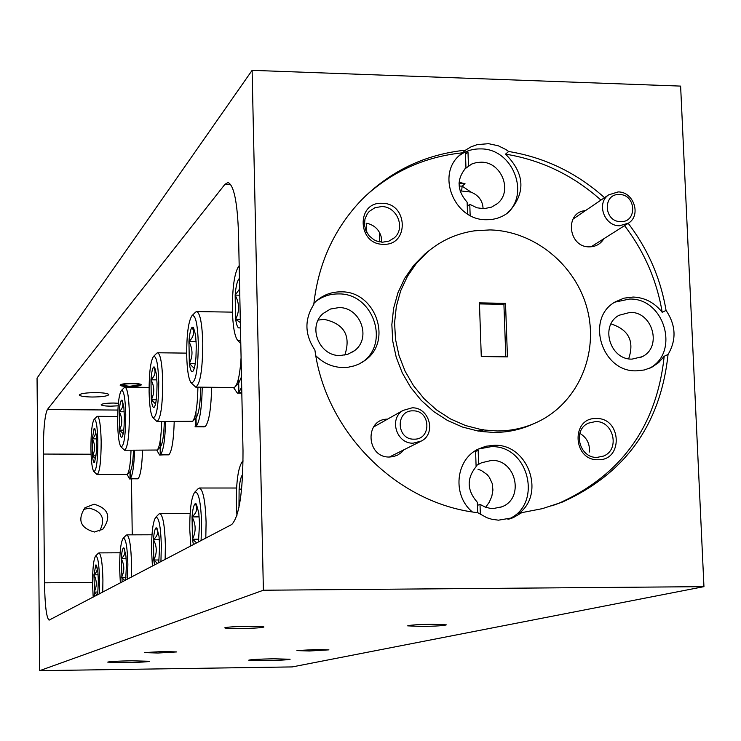 <?xml version="1.0" encoding="UTF-8"?>
<svg xmlns="http://www.w3.org/2000/svg" width="741" height="741" viewBox="0 0 741 741"><rect width="100%" height="100%" fill="white"/><g stroke="black" fill="none" stroke-linecap="round" stroke-linejoin="round"><path stroke-width="1.11" d="M131.963 383.681C125.461 383.782 122.256 384.32 122.348 385.311L129.48 386.283L139.086 385.088C139.419 384.283 137.048 383.819 131.963 383.681M619.42 194.522C602.498 193.392 603.683 221.846 620.578 221.615C637.501 222.671 636.25 194.309 619.42 194.522M619.541 225.764C604.248 226.153 596.116 203.145 608.611 194.883L618.096 191.928C633.611 191.586 641.539 215.094 628.581 223.097L619.541 225.764M413.126 410.847C395.351 410.014 396.213 439.756 413.987 439.172C431.762 439.922 430.827 410.292 413.126 410.847M413.172 443.183C396.481 443.942 388.682 418.637 403.048 410.431L412.098 407.828C429.141 407.115 436.588 433.253 421.509 440.978L413.172 443.183M243.076 461.106L242.288 461.624C238.204 467.525 236.212 481.381 236.296 503.213L236.944 515.365M242.687 474.472C241.029 476.287 239.834 481.178 239.111 489.125L238.972 507.335M241.622 489.125L239.111 489.125M239.186 265.778L238.861 266.028C234.508 272.456 232.35 287.165 232.378 310.155C232.841 325.91 234.536 335.905 237.463 340.128L239.074 340.98L240.714 339.86M239.445 278.505L238.935 278.894C237.176 281.043 235.907 286.452 235.147 295.122L235.638 319.306C236.722 326.188 238.157 328.976 239.936 327.67L240.455 327.04M239.667 288.925L235.147 295.122C239.5 303.245 239.667 311.303 235.638 319.306L240.362 322.567M239.797 295.205L235.147 295.122M240.297 319.38L235.638 319.306M201.098 540.569L201.598 522.785C200.765 501.194 198.458 491.024 194.679 492.256C191.345 497.267 189.705 509.669 189.761 529.463L190.826 545.95M198.143 488.699L199.514 488.004C203.182 489.958 205.377 501.425 206.091 522.396L205.803 538.105M198.449 541.958L199.524 523.952L198.783 512.929L196.356 503.991L195.189 503.704C193.734 504.908 192.688 509.308 192.058 516.903L192.447 539.216L193.392 544.607M195.189 503.704C197.995 508.094 196.949 512.494 192.058 516.903C196.022 524.322 196.152 531.76 192.447 539.216L196.652 542.894M199.19 516.885L192.058 516.903M198.838 539.189L192.447 539.216M198.319 343.537C197.597 323.678 195.476 314.406 191.965 315.712C188.436 321.131 186.676 334.21 186.686 354.939C187.075 369.759 188.52 379.012 191.03 382.708C195.587 383.514 198.023 370.463 198.319 343.537M195.448 312.23L196.782 311.572C200.153 313.248 202.145 323.706 202.765 342.935C202.626 369.481 200.274 384.209 195.717 387.126L191.187 382.875M196.282 345.538L195.559 334.951L193.438 327.374L192.03 327.309C190.604 329.087 189.576 333.858 188.946 341.61L189.335 363.479C190.215 369.787 191.373 372.417 192.817 371.389C194.262 369.759 195.309 365.017 195.967 357.162L196.282 345.538M195.902 387.126L233.684 387.478L235.054 386.895C238.093 383.292 240.103 373.52 241.084 357.597M241.483 376.873L238.667 383.217L235.258 386.691M192.03 327.309C194.809 332.125 193.781 336.886 188.946 341.61C192.873 348.937 193.003 356.236 189.335 363.479L194.244 368.388M196.152 341.703L188.946 341.61M195.254 363.553L189.335 363.479M160.927 561.622L161.343 545.487C160.677 525.897 158.787 516.523 155.675 517.366C152.896 521.692 151.525 532.899 151.553 551.008L152.433 566.068M158.88 514.078L159.899 513.55C162.964 515.356 164.789 525.888 165.382 545.154L165.141 559.418M158.731 562.771L159.63 546.45L159.028 536.391L156.935 528.037L156.064 527.833C154.86 528.852 153.998 532.798 153.461 539.68L153.785 560.011L154.554 564.957M156.064 527.833C158.713 531.76 157.842 535.706 153.461 539.68C157.073 546.432 157.175 553.212 153.785 560.011L157.5 563.419M159.334 539.661L153.461 539.68M159.093 559.983L153.785 560.011M158.741 382.337C158.148 364.174 156.397 355.56 153.489 356.486C150.562 361.136 149.098 372.908 149.098 391.776C149.432 405.725 150.682 414.33 152.831 417.6C156.546 418.035 158.509 406.281 158.741 382.337M156.703 353.262L157.703 352.772C160.538 354.328 162.214 364.016 162.733 381.828C162.622 405.688 160.695 418.915 156.972 421.518L152.961 417.729M157.055 383.986L156.462 374.298L154.6 367.082L153.544 367.036C152.359 368.536 151.507 372.797 150.979 379.809L151.294 399.77C152.016 405.586 152.979 408.078 154.174 407.244C155.369 405.873 156.24 401.631 156.786 394.536L157.055 383.986M157.111 421.518L192.688 421.296C195.791 417.016 197.541 405.633 197.921 387.145M200.737 387.173C200.394 403.799 198.82 414.043 196.004 417.933L192.845 421.138M153.544 367.036C156.175 371.324 155.314 375.576 150.979 379.809C154.554 386.487 154.656 393.147 151.294 399.77L155.536 403.91M156.916 379.864L150.979 379.809M156.258 399.816L151.294 399.77M127.498 579.138L127.86 564.373C127.313 546.45 125.738 537.762 123.136 538.309C120.783 542.097 119.616 552.332 119.634 569.014L120.366 582.88M126.109 535.261L126.896 534.863C129.49 536.53 131.037 546.265 131.518 564.086L131.314 577.137M125.664 580.101L126.424 565.179L125.924 555.935L124.108 548.108L123.441 547.942C122.432 548.822 121.7 552.406 121.246 558.695L122.145 581.944M123.441 547.942C125.942 551.508 125.21 555.092 121.246 558.695C124.553 564.901 124.636 571.126 121.505 577.369L124.831 580.536M126.155 558.668L121.246 558.695M125.989 577.341L121.505 577.369M125.757 414.664C125.266 397.936 123.803 389.896 121.348 390.535C118.884 394.601 117.652 405.29 117.643 422.611C117.93 435.773 119.014 443.803 120.885 446.73C123.951 446.906 125.572 436.217 125.757 414.664M124.331 387.552L125.099 387.163C127.526 388.617 128.953 397.639 129.388 414.228C129.286 435.884 127.684 447.888 124.581 450.241L120.978 446.823M124.34 416.053L123.849 407.115L122.219 400.251L121.394 400.223C120.403 401.511 119.681 405.355 119.236 411.755L119.486 430.113C120.088 435.504 120.903 437.866 121.913 437.181C122.913 436.004 123.645 432.179 124.108 425.705L124.34 416.053M124.692 450.241L157.305 450.028C159.75 446.721 161.214 437.227 161.695 421.546M164.335 421.564C163.881 435.523 162.557 443.97 160.362 446.925L157.425 449.907M121.394 400.223C123.877 404.086 123.163 407.93 119.236 411.755C122.515 417.896 122.598 424.009 119.486 430.113L123.173 433.67M124.201 411.792L119.236 411.755M123.71 430.141L119.486 430.113M99.257 593.939L99.572 580.323C99.118 563.808 97.784 555.713 95.57 556.056C93.561 559.409 92.551 568.819 92.56 584.279L93.181 597.126M98.349 553.212L98.961 552.897C101.193 554.453 102.508 563.512 102.925 580.083L102.74 592.115M97.692 594.754L98.349 581.018L97.932 572.46L96.339 565.105L95.811 564.975L93.94 574.812L94.7 596.329M95.811 564.975C98.183 568.227 97.553 571.506 93.94 574.812C96.988 580.546 97.062 586.298 94.144 592.078L97.154 595.042M98.108 574.784L93.94 574.812M97.988 592.05L94.144 592.078M97.849 442.016C97.442 426.52 96.191 418.98 94.098 419.406C91.995 422.991 90.939 432.79 90.93 448.796C91.171 461.235 92.116 468.775 93.755 471.406C96.339 471.406 97.701 461.606 97.849 442.016M96.876 416.618L97.488 416.322C99.572 417.683 100.804 426.131 101.174 441.645C101.082 461.467 99.729 472.452 97.108 474.601L93.829 471.48M96.645 443.192L96.228 434.902L94.783 428.381L94.144 428.363L92.292 438.867L92.495 455.863C93.014 460.893 93.699 463.116 94.561 462.56L96.441 452.103L96.645 443.192M97.191 474.601L127.313 474.388C129.277 471.767 130.518 463.727 131.027 450.269M133.5 450.278C133.019 462.125 131.907 469.201 130.147 471.508L127.406 474.296M94.144 428.363C96.497 431.864 95.876 435.375 92.292 438.867C95.32 444.544 95.385 450.204 92.495 455.863L95.719 458.948M96.515 438.885L92.292 438.867M96.135 455.882L92.495 455.863M96.034 392.61C103.925 392.776 108.195 393.462 108.834 394.647C107.64 396.129 102.073 396.917 92.153 397.019C84.27 396.852 79.991 396.176 79.315 394.981C80.491 393.499 86.058 392.711 96.034 392.61M99.655 531.001C105.806 519.043 102.332 511.42 89.226 508.131L83.261 509.512M94.116 504.195C108.547 508.502 111.493 516.801 102.934 529.083L94.459 532.029C80.398 528.101 77.221 519.997 84.937 507.715L94.116 504.195M338.841 307.608C360.422 306.922 371.834 338.267 354.476 350.678L347.742 354.328L340.11 355.532C319.176 356.273 307.283 326.429 323.28 313.387L330.486 309.025L338.841 307.608M344.815 355.106C351.151 335.747 344.278 323.836 324.206 319.371L318.195 320.084M125.711 662.602C139.919 662.324 147.913 661.889 149.691 661.278L131.805 660.796C117.495 661.065 109.473 661.509 107.751 662.121L125.711 662.602M158.009 653.025L176.766 651.932L163.14 651.506L144.328 652.599L158.009 653.025M240.593 628.544C254.33 628.285 262.11 627.775 263.935 626.997C263.222 626.469 257.951 626.238 248.115 626.312C234.286 626.571 226.487 627.081 224.708 627.859C225.468 628.387 230.766 628.618 240.593 628.544M381.587 242.14L381.263 237.064C379.253 229.803 374.557 225.227 367.184 223.337M382.578 242.196L388.905 241.14L394.295 237.833C405.92 228.126 396.991 206.248 381.55 206.572L374.881 207.739L369.287 211.407L367.416 213.649L364.97 218.956L364.452 224.894L365.924 230.766L369.213 235.916L373.955 239.769L376.706 241.057L382.578 242.196M382.143 203.312C408.096 202.978 409.421 245.808 383.329 244.289C357.218 244.687 356.05 201.617 382.143 203.312M403.882 449.787L401.492 452.445L397.574 455.131L393.082 456.678L389.507 457.021C366.202 457.873 364.285 419.073 387.571 419.128M313.869 303.458L315.888 301.42C322.956 295.001 331.329 291.806 340.999 291.852C375.372 290.805 393.165 340.999 365.146 360.283L359.422 363.831L354.735 365.748L348.122 367.249L343 367.555C332.542 367.258 323.484 363.331 315.833 355.763M362.284 362.247L362.525 362.071C390.433 342.861 372.723 292.89 338.48 293.927C330.088 293.862 322.594 296.326 315.99 301.318M600.951 200.089C573.21 175.339 541.402 160.019 505.519 154.128L508.697 151.497L505.899 149.534L498.304 145.792L488.532 143.671L477.121 144.643L471.017 146.857L465.478 150.173C424.917 154.415 390.22 171.06 361.367 200.107C334.117 228.784 318.25 263.592 313.767 304.532C304.292 319.51 304.671 334.663 314.897 350.011C325.845 432.633 397.482 503.824 477.788 512.689L486.837 517.718L491.737 519.246L498.452 520.182L513.17 517.69L521.868 512.624L518.57 513.745C545.96 494.015 528.037 443.766 494.256 445.276L485.911 446.239L478.056 449.166C455.483 459.791 452.13 495.368 472.323 511.911M505.519 154.128C524.943 173.626 525.971 192.993 508.613 212.232C502.194 217.335 494.775 219.827 486.355 219.725C454.854 220.466 436.032 175.506 459.364 155.443L462.467 152.831C425.167 156.675 392.637 171.254 364.878 196.578M505.927 214.195C530.982 195.003 512.911 148.367 480.714 148.913C472.508 148.737 465.218 151.09 458.836 155.962M507.965 519.33C543.338 505.399 529.176 444.933 491.098 446.675L478.251 449.065M118.152 405.818L110.492 406.179C104.768 406.068 101.665 405.596 101.184 404.753C102.054 403.688 106.158 403.113 113.484 403.039L118.384 403.271M132.278 383.356C137.863 383.477 140.873 383.977 141.327 384.838C140.438 385.95 136.39 386.543 129.175 386.607C123.59 386.487 120.57 385.996 120.107 385.125C120.978 384.014 125.034 383.43 132.278 383.356M429.363 250.439L424.806 254.089L413.756 265.297L404.706 278.32L397.926 292.806L393.591 308.386L391.85 324.623L392.73 341.092L396.24 357.329L402.28 372.899L410.681 387.376L421.221 400.353L433.615 411.487L447.508 420.471L462.532 427.057L478.26 431.077L480.668 431.095L483.799 429.613L480.677 431.457L493.812 432.438C508.002 432.466 521.405 429.511 534.02 423.583M483.817 429.984L496.998 430.966C512.281 430.984 526.601 427.594 539.976 420.795C578.971 400.862 598.932 352.623 587.141 308.664C575.572 264.657 534.039 230.886 489.912 229.923L474.555 230.812C456.919 233.387 441.293 240.399 427.677 251.847L416.581 263.101L407.504 276.18L400.696 290.731L396.352 306.366L394.592 322.678L395.49 339.211L399.01 355.523L405.077 371.158L413.515 385.7L424.111 398.732L436.551 409.912L450.5 418.934L465.589 425.556L481.381 429.604L478.26 431.077M551.795 505.899L558.668 503.343C621.514 475.074 656.693 426.047 664.205 356.264L658.684 362.571L651.802 367.267L644.346 369.981L636.389 370.833C601.535 372.232 585.158 318 615.419 301.8L623.931 298.169L633.194 297.048C644.92 297.567 654.599 302.661 662.222 312.341C656.822 280.441 644.272 251.542 624.552 225.653M664.205 356.264L668.049 354.494C676.635 339.887 675.968 325.188 666.057 310.396L662.222 312.341M648.57 368.694C680.414 353.735 665.02 297.882 629.507 299.049L614.854 302.152M603.896 238.704C600.553 244.067 595.69 246.79 589.308 246.855C568.088 247.318 564.392 212.074 585.455 210.629M596.338 418.517C621.634 417.683 623.477 460.791 598.024 459.744C572.571 460.652 570.876 417.303 596.338 418.517M597.014 457.401L603.489 456.076C620.319 449.787 613.613 420.768 595.551 421.564L588.447 423.148C572.191 429.919 579.249 458.244 597.014 457.401M589.354 452.038C590.012 443.822 586.835 437.598 579.814 433.346M483.095 208.703C482.715 200.811 478.667 195.272 470.952 192.076L462.162 186.13L461.606 191.021L460.087 190.983M459.114 182.314L465.033 183.731L462.162 186.13L459.142 186.047M464.839 168.929L471.795 163.983L476.361 162.575L481.178 162.186C501.713 161.816 513.189 191.623 497.146 203.766L491.515 207.147L483.929 208.703L476.982 207.795L469.775 204.34L470.155 215.511M630.082 312.387C652.738 311.618 662.482 347.297 642.132 356.708L632.101 359.107C609.899 359.969 599.664 325.336 619.096 315.258L630.082 312.387M628.664 358.792C634.583 341.249 628.692 329.625 611.001 323.919M485.67 507.27L489.245 502.241L491.792 496.451L492.922 490.079L492.2 483.465L489.338 477.278L487.115 474.583L481.363 470.507L478.019 469.275M476.074 465.635L481.678 462.717L491.57 460.42C516.088 459.272 524.813 498.406 501.852 506.816L493.256 508.558L490.273 508.363L485.411 507.177L480.011 504.399L480.353 514.449M273.642 658.795C258.97 659.092 250.671 659.546 248.754 660.175L265.297 660.62C279.866 660.333 288.138 659.87 290.111 659.24L273.642 658.795M316.453 649.468L296.946 650.598L309.451 650.996L328.921 649.857L316.453 649.468M432.142 624.246C417.859 624.524 409.699 625.061 407.661 625.858L421.925 626.469C436.106 626.201 444.239 625.663 446.332 624.858L432.142 624.246M505.519 303.328L479.436 302.884L481.28 356.551L507.446 356.875L505.519 303.328L503.917 304.329L479.473 303.921M483.799 429.613L481.381 429.604M476.065 450.278L478.167 450.287L475.592 451.436M467.525 214.01L467.126 202.21C456.891 190.446 456.502 178.979 465.959 167.809L465.422 151.979L467.997 152.062L465.496 154.248M505.807 356.856L503.917 304.329M467.997 152.062L468.46 165.827M469.775 204.34L467.265 206.35M478.167 450.287L478.649 464.533M480.011 504.399L477.426 505.353M252.116 70.339L680.618 86.104L703.95 586.65L292.25 666.919L39.69 670.661L263.388 590.225L252.116 70.339L37.05 378.095L39.69 670.661M470.952 192.076L461.606 191.021M666.057 310.396C660.629 278.366 648.023 249.346 628.22 223.337M604.517 197.662C576.665 172.801 544.718 157.416 508.697 151.497M521.868 512.624L542.384 508.641L562.132 502.185C625.228 473.795 660.537 424.565 668.049 354.494M465.033 183.731L459.05 183.564M465.478 150.173L462.467 152.831M477.667 512.67L477.315 502.259C466.904 490.357 466.506 478.491 476.111 466.654L475.565 450.584M43.293 454.057L44.497 582.815C44.914 605.369 46.442 617.818 49.063 620.143L231.757 524.498C239.25 516.57 243.011 491.959 243.011 450.676L238.519 233.832C237.426 202.284 233.934 185.176 228.052 182.508L224.958 184.287L47.368 409.541C44.682 415.358 43.321 430.197 43.293 454.057L91.069 454.224M132.25 534.845L131.453 478.955M263.388 590.225L703.95 586.65M159.741 455.02L168.763 454.65M160.306 440.117L160.538 454.622L169.041 454.65C171.949 450.787 173.672 439.774 174.209 421.629M129.666 478.945L137.937 478.63M130.194 471.461L130.296 478.621L138.178 478.63C140.531 475.5 141.994 466.061 142.559 450.315M195.189 426.816L204.229 426.872L205.109 426.362M195.939 411.968L196.198 426.307L205.442 426.362C209.092 421.472 211.148 408.448 211.602 387.274M379.707 241.89L379.485 232.35M130.296 478.621C132.602 475.49 134.038 466.043 134.593 450.278M127.193 474.49L129.555 478.945L130.064 478.806L129.962 471.693M130.064 478.806L137.937 478.816M160.538 454.622C163.381 450.75 165.067 439.737 165.604 421.573M156.879 450.315L159.602 455.02L160.26 454.835L160.139 447.156M160.26 454.835L168.763 454.863M196.198 426.307C199.783 421.416 201.793 408.374 202.247 387.191M195.013 426.816L195.874 426.566L195.726 418.211M195.874 426.566L205.109 426.621M238.602 378.058L238.898 392.415L241.696 387.089M233.489 387.478L237.333 393.063L238.509 392.721L238.315 383.579M238.509 392.721L241.816 392.758M238.898 392.415L241.807 392.443M366.823 232.581L366.193 223.143M92.542 582.454L44.497 582.815M230.655 184.435L224.958 184.287M117.875 410.06L47.368 409.541M122.348 385.311L121.339 384.347M139.086 385.088L140.077 384.097M608.611 194.883L572.923 219.16M627.553 223.745L591.077 246.809M403.048 410.431L373.483 427.048M419.749 441.858L389.497 456.984M242.288 461.624L243.076 460.809M237.685 340.36L240.797 343.685M194.679 492.256L198.329 488.504M199.514 488.004L236.574 488.023M191.965 315.712L195.633 312.044M196.782 311.572L232.433 312.137M155.675 517.366L159.019 513.93M159.899 513.55L190.131 513.513M153.489 356.486L156.842 353.124M157.703 352.772L186.667 353.124M123.136 538.309L126.22 535.15M126.896 534.863L151.988 534.78M121.348 390.535L124.432 387.441M125.099 387.163L149.08 387.386M95.57 556.056L98.433 553.129M98.961 552.897L120.107 552.795M94.098 419.406L96.96 416.535M97.488 416.322L117.652 416.461M102.934 529.083L101.795 529.889M352.568 352.031L354.476 350.678M393.212 238.741L394.295 237.833M362.525 362.071L365.146 360.283M506.464 213.834L508.613 212.232M509.336 518.987L513.17 517.69M649.135 368.481L651.802 367.267M601.979 456.641L603.489 456.076M495.822 204.794L497.146 203.766M640.465 357.495L642.132 356.708M499.462 507.668L501.852 506.816M558.668 503.343L562.132 502.185M424.806 254.089L427.677 251.847M237.565 393.073L241.825 393.11"/></g></svg>
